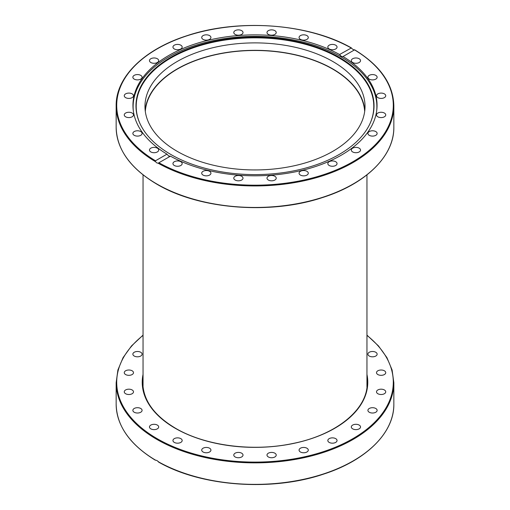 <?xml version="1.0" encoding="UTF-8"?>
<svg xmlns="http://www.w3.org/2000/svg" width="510" height="510" viewBox="0 0 510 510"><rect width="100%" height="100%" fill="white"/><g stroke="black" fill="none" stroke-linecap="round" stroke-linejoin="round"><path stroke-width="0.76" d="M133.327 110.861A121.884 70.367 180 0 1 133.116 106.724A121.884 70.367 180 0 1 168.816 56.967A121.884 70.367 180 0 1 341.184 56.967A121.884 70.367 180 0 1 376.884 106.724A121.884 70.367 180 0 1 376.673 110.861M170.831 57.286A119.034 68.722 180 0 1 314.44 46.34A119.034 68.722 180 0 1 370.024 123.567A119.034 68.722 180 0 1 339.169 154.473A119.034 68.722 180 0 1 224.107 172.246A119.034 68.722 180 0 1 139.976 123.567A119.034 68.722 180 0 1 170.831 57.286M369.903 123.815A118.792 68.582 0 0 0 314.122 46.933A118.792 68.582 0 0 0 171.003 57.917A118.792 68.582 0 0 0 140.097 123.815M145.159 110.134A110.032 63.527 180 0 1 215.889 54.474A110.032 63.527 180 0 1 332.807 68.933A110.032 63.527 180 0 1 364.841 110.134M332.807 61.493A110.032 63.527 180 0 1 365.032 106.418A110.032 63.527 180 0 1 297.107 165.106A110.032 63.527 180 0 1 177.193 151.336A110.032 63.527 180 0 1 144.968 106.418A110.032 63.527 180 0 1 212.893 47.723A110.032 63.527 180 0 1 332.807 61.493M143.049 335.127L131.523 345.92L123.063 357.644L117.899 370.005L116.159 382.704L116.159 404.213A138.841 80.159 180 0 0 155.544 460.147L156.825 460.447L158.961 462.111M370.222 351.843A4.609 2.658 180 0 1 377.132 354.15A4.609 2.658 180 0 1 374.831 356.458A4.609 2.658 180 0 1 367.914 354.15A4.609 2.658 180 0 1 370.222 351.843M379.925 370.101A4.609 2.658 180 0 1 385.732 372.67A4.609 2.658 180 0 1 382.315 375.239A4.609 2.658 180 0 1 376.507 372.67A4.609 2.658 180 0 1 379.925 370.101M381.123 389.181A4.609 2.658 180 0 1 385.732 391.839A4.609 2.658 180 0 1 381.123 394.504A4.609 2.658 180 0 1 376.507 391.839A4.609 2.658 180 0 1 381.123 389.181M373.715 407.79A4.609 2.658 180 0 1 377.132 410.359A4.609 2.658 180 0 1 371.331 412.934A4.609 2.658 180 0 1 367.914 410.359A4.609 2.658 180 0 1 373.715 407.79M358.224 424.658A4.609 2.658 180 0 1 360.532 426.966A4.609 2.658 180 0 1 353.615 429.267A4.609 2.658 180 0 1 351.313 426.966A4.609 2.658 180 0 1 358.224 424.658M335.701 438.638A4.609 2.658 180 0 1 337.046 440.519A4.609 2.658 180 0 1 334.203 442.98A4.609 2.658 180 0 1 329.179 442.406A4.609 2.658 180 0 1 327.828 440.519A4.609 2.658 180 0 1 330.678 438.064A4.609 2.658 180 0 1 335.701 438.638M307.67 448.774A4.609 2.658 180 0 1 308.289 450.107A4.609 2.658 180 0 1 304.872 452.676A4.609 2.658 180 0 1 299.689 451.439A4.609 2.658 180 0 1 299.07 450.107A4.609 2.658 180 0 1 302.487 447.538A4.609 2.658 180 0 1 307.67 448.774M276.057 454.384A4.609 2.658 180 0 1 276.216 455.073A4.609 2.658 180 0 1 272.206 457.712A4.609 2.658 180 0 1 267.151 455.761A4.609 2.658 180 0 1 266.991 455.073A4.609 2.658 180 0 1 271.001 452.434A4.609 2.658 180 0 1 276.057 454.384M243.009 455.073A4.609 2.658 180 0 1 238.393 457.731A4.609 2.658 180 0 1 233.784 455.073A4.609 2.658 180 0 1 238.393 452.408A4.609 2.658 180 0 1 243.009 455.073M210.77 450.795A4.609 2.658 180 0 1 205.715 452.746A4.609 2.658 180 0 1 201.711 450.107A4.609 2.658 180 0 1 201.864 449.418A4.609 2.658 180 0 1 206.92 447.468A4.609 2.658 180 0 1 210.93 450.107A4.609 2.658 180 0 1 210.77 450.795M181.554 441.851A4.609 2.658 180 0 1 176.364 443.094A4.609 2.658 180 0 1 172.954 440.519A4.609 2.658 180 0 1 173.566 439.193A4.609 2.658 180 0 1 178.755 437.95A4.609 2.658 180 0 1 182.172 440.519A4.609 2.658 180 0 1 181.554 441.851M157.341 428.846A4.609 2.658 180 0 1 152.311 429.426A4.609 2.658 180 0 1 149.468 426.966A4.609 2.658 180 0 1 150.82 425.085A4.609 2.658 180 0 1 155.843 424.505A4.609 2.658 180 0 1 158.686 426.966A4.609 2.658 180 0 1 157.341 428.846M139.778 412.666A4.609 2.658 180 0 1 132.868 410.359A4.609 2.658 180 0 1 135.169 408.057A4.609 2.658 180 0 1 142.086 410.359A4.609 2.658 180 0 1 139.778 412.666M130.075 394.415A4.609 2.658 180 0 1 124.268 391.839A4.609 2.658 180 0 1 127.685 389.27A4.609 2.658 180 0 1 133.493 391.839A4.609 2.658 180 0 1 130.075 394.415M128.877 375.328A4.609 2.658 180 0 1 124.268 372.67A4.609 2.658 180 0 1 128.877 370.005A4.609 2.658 180 0 1 133.493 372.67A4.609 2.658 180 0 1 128.877 375.328M136.285 356.719A4.609 2.658 180 0 1 132.868 354.15A4.609 2.658 180 0 1 138.669 351.581A4.609 2.658 180 0 1 142.086 354.15A4.609 2.658 180 0 1 136.285 356.719M145.318 111.486A109.758 63.367 180 0 1 214.901 54.87A109.758 63.367 180 0 1 332.609 69.048A109.758 63.367 180 0 1 364.682 111.486M174.299 48.954A4.609 2.658 180 0 1 172.954 47.073A4.609 2.658 180 0 1 175.797 44.612A4.609 2.658 180 0 1 180.82 45.192A4.609 2.658 180 0 1 182.172 47.073A4.609 2.658 180 0 1 179.322 49.534A4.609 2.658 180 0 1 174.299 48.954M202.33 38.817A4.609 2.658 180 0 1 201.711 37.485A4.609 2.658 180 0 1 205.128 34.916A4.609 2.658 180 0 1 210.311 36.159A4.609 2.658 180 0 1 210.93 37.485A4.609 2.658 180 0 1 207.513 40.06A4.609 2.658 180 0 1 202.33 38.817M233.943 33.214A4.609 2.658 180 0 1 233.784 32.525A4.609 2.658 180 0 1 237.794 29.886A4.609 2.658 180 0 1 242.849 31.837A4.609 2.658 180 0 1 243.009 32.525A4.609 2.658 180 0 1 238.999 35.164A4.609 2.658 180 0 1 233.943 33.214M266.991 32.525A4.609 2.658 180 0 1 271.607 29.867A4.609 2.658 180 0 1 276.216 32.525A4.609 2.658 180 0 1 271.607 35.184A4.609 2.658 180 0 1 266.991 32.525M299.23 36.796A4.609 2.658 180 0 1 304.285 34.846A4.609 2.658 180 0 1 308.289 37.485A4.609 2.658 180 0 1 308.136 38.173A4.609 2.658 180 0 1 303.08 40.124A4.609 2.658 180 0 1 299.07 37.485A4.609 2.658 180 0 1 299.23 36.796M328.446 45.741A4.609 2.658 180 0 1 333.636 44.504A4.609 2.658 180 0 1 337.046 47.073A4.609 2.658 180 0 1 336.434 48.405A4.609 2.658 180 0 1 331.245 49.642A4.609 2.658 180 0 1 327.828 47.073A4.609 2.658 180 0 1 328.446 45.741M352.659 58.752A4.609 2.658 180 0 1 357.688 58.172A4.609 2.658 180 0 1 360.532 60.633A4.609 2.658 180 0 1 359.18 62.513A4.609 2.658 180 0 1 354.157 63.087A4.609 2.658 180 0 1 351.313 60.633A4.609 2.658 180 0 1 352.659 58.752M370.222 74.932A4.609 2.658 180 0 1 377.132 77.233A4.609 2.658 180 0 1 374.831 79.541A4.609 2.658 180 0 1 367.914 77.233A4.609 2.658 180 0 1 370.222 74.932M379.925 93.183A4.609 2.658 180 0 1 385.732 95.752A4.609 2.658 180 0 1 382.315 98.322A4.609 2.658 180 0 1 376.507 95.752A4.609 2.658 180 0 1 379.925 93.183M381.123 112.264A4.609 2.658 180 0 1 385.732 114.928A4.609 2.658 180 0 1 381.123 117.587A4.609 2.658 180 0 1 376.507 114.928A4.609 2.658 180 0 1 381.123 112.264M373.715 130.872A4.609 2.658 180 0 1 377.132 133.448A4.609 2.658 180 0 1 371.331 136.017A4.609 2.658 180 0 1 367.914 133.448A4.609 2.658 180 0 1 373.715 130.872M358.224 147.747A4.609 2.658 180 0 1 360.532 150.048A4.609 2.658 180 0 1 353.615 152.356A4.609 2.658 180 0 1 351.313 150.048A4.609 2.658 180 0 1 358.224 147.747M335.701 161.727A4.609 2.658 180 0 1 337.046 163.608A4.609 2.658 180 0 1 334.203 166.062A4.609 2.658 180 0 1 329.179 165.489A4.609 2.658 180 0 1 327.828 163.608A4.609 2.658 180 0 1 330.678 161.147A4.609 2.658 180 0 1 335.701 161.727M307.67 171.864A4.609 2.658 180 0 1 308.289 173.19A4.609 2.658 180 0 1 304.872 175.765A4.609 2.658 180 0 1 299.689 174.522A4.609 2.658 180 0 1 299.07 173.19A4.609 2.658 180 0 1 302.487 170.62A4.609 2.658 180 0 1 307.67 171.864M276.057 177.467A4.609 2.658 180 0 1 276.216 178.156A4.609 2.658 180 0 1 272.206 180.795A4.609 2.658 180 0 1 267.151 178.844A4.609 2.658 180 0 1 266.991 178.156A4.609 2.658 180 0 1 271.001 175.516A4.609 2.658 180 0 1 276.057 177.467M243.009 178.156A4.609 2.658 180 0 1 238.393 180.814A4.609 2.658 180 0 1 233.784 178.156A4.609 2.658 180 0 1 238.393 175.491A4.609 2.658 180 0 1 243.009 178.156M210.77 173.884A4.609 2.658 180 0 1 205.715 175.829A4.609 2.658 180 0 1 201.711 173.19A4.609 2.658 180 0 1 201.864 172.501A4.609 2.658 180 0 1 206.92 170.557A4.609 2.658 180 0 1 210.93 173.19A4.609 2.658 180 0 1 210.77 173.884M181.554 164.934A4.609 2.658 180 0 1 176.364 166.177A4.609 2.658 180 0 1 172.954 163.608A4.609 2.658 180 0 1 173.566 162.276A4.609 2.658 180 0 1 178.755 161.039A4.609 2.658 180 0 1 182.172 163.608A4.609 2.658 180 0 1 181.554 164.934M157.341 151.929A4.609 2.658 180 0 1 152.311 152.509A4.609 2.658 180 0 1 149.468 150.048A4.609 2.658 180 0 1 150.82 148.168A4.609 2.658 180 0 1 155.843 147.588A4.609 2.658 180 0 1 158.686 150.048A4.609 2.658 180 0 1 157.341 151.929M139.778 135.749A4.609 2.658 180 0 1 132.868 133.448A4.609 2.658 180 0 1 135.169 131.14A4.609 2.658 180 0 1 142.086 133.448A4.609 2.658 180 0 1 139.778 135.749M130.075 117.498A4.609 2.658 180 0 1 124.268 114.928A4.609 2.658 180 0 1 127.685 112.353A4.609 2.658 180 0 1 133.493 114.928A4.609 2.658 180 0 1 130.075 117.498M128.877 98.417A4.609 2.658 180 0 1 124.268 95.752A4.609 2.658 180 0 1 128.877 93.094A4.609 2.658 180 0 1 133.493 95.752A4.609 2.658 180 0 1 128.877 98.417M136.285 79.802A4.609 2.658 180 0 1 132.868 77.233A4.609 2.658 180 0 1 138.669 74.664A4.609 2.658 180 0 1 142.086 77.233A4.609 2.658 180 0 1 136.285 79.802M151.776 62.934A4.609 2.658 180 0 1 149.468 60.633A4.609 2.658 180 0 1 156.385 58.325A4.609 2.658 180 0 1 158.686 60.633A4.609 2.658 180 0 1 151.776 62.934M166.98 154.154L168.695 156.06L170.448 156.156L158.119 163.206L156.825 162.919L155.544 161.721L155.493 160.784L166.98 154.154A122.049 70.463 180 0 1 132.951 105.34A122.049 70.463 180 0 1 207.162 40.513A122.049 70.463 180 0 1 339.552 54.519L351.416 47.921C308.945 23.454 238.304 18.277 186.622 35.808C143.763 49.54 115.725 77.239 116.159 105.787A138.841 80.159 0 0 0 155.544 161.721M155.493 160.784A138.293 79.84 180 0 1 157.214 48.883A138.293 79.84 180 0 1 351.039 47.889L353.175 49.553L354.507 49.891L343.02 56.527A122.049 70.463 180 0 1 377.049 105.34A122.049 70.463 180 0 1 302.838 170.168A122.049 70.463 180 0 1 170.448 156.156M342.93 56.584L341.305 56.412L339.552 54.519M354.507 49.891L354.507 49.891A138.293 79.84 180 0 1 352.786 161.797A138.293 79.84 180 0 1 158.961 162.792L158.119 163.206A138.841 80.159 0 0 0 308.971 179.641A138.841 80.159 0 0 0 393.841 105.787L393.841 127.296A138.841 80.159 180 0 1 308.136 201.354A138.841 80.159 180 0 1 156.825 183.976A138.841 80.159 180 0 1 116.159 127.296L116.159 105.787M116.159 382.704A138.841 80.159 0 0 0 156.825 439.384A138.841 80.159 0 0 0 308.136 456.762A138.841 80.159 0 0 0 393.841 382.704L393.841 404.213A138.841 80.159 180 0 1 308.971 478.068A138.841 80.159 180 0 1 158.119 461.633M366.951 335.382A138.293 79.84 180 0 1 344.766 442.992A138.293 79.84 180 0 1 157.214 438.715A138.293 79.84 180 0 1 143.049 335.382M366.951 378.178A112.225 64.795 180 0 1 367.225 382.704C367.914 409.186 336.638 434.883 292.702 443.509C252.833 451.994 205.192 445.785 175.529 428.266C154.109 415.51 143.195 400.318 142.774 382.704A112.225 64.795 180 0 1 143.049 378.178M143.049 374.404A112.774 65.108 0 0 0 175.255 428.298A112.774 65.108 0 0 0 304.374 440.793A112.774 65.108 0 0 0 366.951 374.404M376.884 109L376.884 106.724M133.116 109L133.116 106.724M366.951 335.127L378.477 345.92L386.937 357.644L392.101 370.005L393.841 382.704M155.327 460.198C129.757 444.535 116.701 425.875 116.159 404.213M158.584 462.079C201.055 486.546 271.696 491.723 323.372 474.192C366.237 460.46 394.275 432.76 393.841 404.213M143.049 387.211L143.049 174.873M366.951 387.211L366.951 174.873M393.841 127.296C394.294 156.085 365.746 184.008 322.294 197.625C270.039 215.003 198.957 209.266 156.94 184.231C130.343 168.44 116.752 149.462 116.159 127.296M393.841 105.787C393.299 84.124 380.243 65.465 354.673 49.801"/></g></svg>

